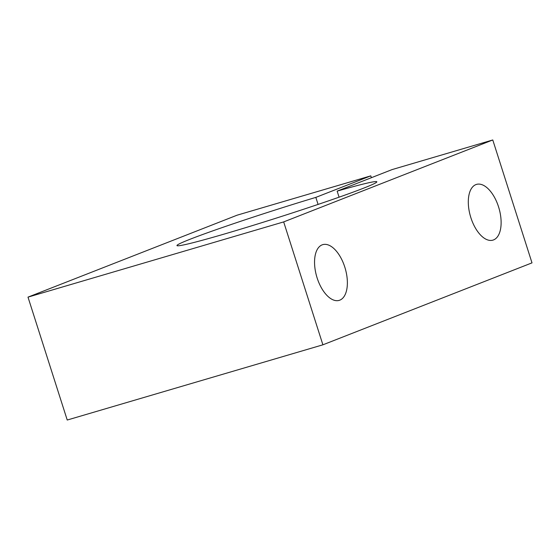 <?xml version="1.0" encoding="UTF-8"?>
<svg xmlns="http://www.w3.org/2000/svg" width="560" height="560" viewBox="0 0 560 560"><rect width="100%" height="100%" fill="white"/><g stroke="black" fill="none" stroke-linecap="round" stroke-linejoin="round"><path stroke-width="0.84" d="M493.535 239.918A29.05 14.819 -106.4 0 1 492.912 240.135A29.05 14.819 -106.4 0 1 470.68 217.07A29.05 14.819 -106.4 0 1 475.888 184.611A29.05 14.819 -106.4 0 1 476.511 184.394A29.05 14.819 -106.4 0 1 498.743 207.459A29.05 14.819 -106.4 0 1 493.535 239.918M315.833 197.386L370.797 175.854L237.104 215.187L28 297.129L283.675 221.907L492.772 139.965L392.105 169.582L337.141 191.121A104.902 4.025 162.3 0 1 376.838 181.797A104.902 4.025 162.3 0 1 327.404 201.243A104.902 4.025 162.3 0 1 226.933 233.268A104.902 4.025 162.3 0 1 176.96 245.581A104.902 4.025 162.3 0 1 315.833 197.386L318.08 204.421M339.787 300.167A29.05 14.819 -106.4 0 1 339.157 300.384A29.05 14.819 -106.4 0 1 316.932 277.319A29.05 14.819 -106.4 0 1 322.133 244.86A29.05 14.819 -106.4 0 1 322.763 244.65A29.05 14.819 -106.4 0 1 344.995 267.715A29.05 14.819 -106.4 0 1 339.787 300.167M28 297.129L67.228 420.035L322.896 344.813L532 262.871L492.772 139.965M283.675 221.907L322.896 344.813M337.141 191.121L339.08 197.183M370.797 175.854L371.385 177.702"/></g></svg>
